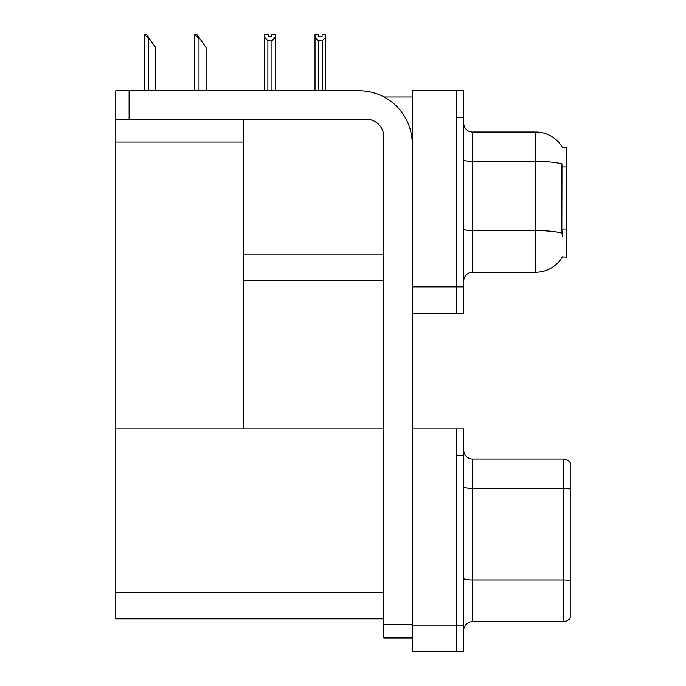 <?xml version="1.0" encoding="UTF-8"?>
<svg xmlns="http://www.w3.org/2000/svg" width="686" height="686" viewBox="0 0 686 686"><rect width="100%" height="100%" fill="white"/><g stroke="black" fill="none" stroke-linecap="round" stroke-linejoin="round"><path stroke-width="1.03" d="M383.937 96.966L412.235 96.966M456.61 428.922L456.61 651.7L463.71 651.7L463.71 428.922L412.235 428.922L412.235 90.749L456.61 90.749L456.61 313.536L412.235 313.536L412.235 286.902L456.61 286.902L456.61 313.536L463.71 313.536L463.71 286.902L456.61 286.902L456.61 117.375L463.71 117.375L463.71 286.902M243.59 280.694L383.826 280.694M562.314 147.224A31.067 31.067 0 0 0 535.603 132.021A31.067 31.067 0 0 1 562.314 147.224L566.67 147.113L566.67 257.173L562.4 256.907A31.067 31.067 0 0 1 535.603 272.256A31.067 31.067 0 0 0 562.246 257.173M243.59 142.053L243.59 428.922L115.78 428.922L115.78 142.053L243.59 142.053L243.59 119.15M115.78 142.053L115.78 90.749L129.097 90.749L129.097 119.15L366.075 119.15A17.75 17.75 0 0 1 383.826 136.9L383.826 624.629L412.235 624.629M412.235 313.536L412.235 651.7L456.61 651.7L456.61 455.547L463.71 455.547M243.59 428.922L383.826 428.922M115.78 428.922L115.78 618.858L383.826 618.858M463.71 281.14A8.875 8.875 0 0 1 472.585 272.256L535.603 272.256L535.603 132.021A31.067 31.067 0 0 1 562.246 147.113A31.067 31.067 0 0 0 535.603 132.021L472.585 132.021A8.875 8.875 0 0 1 463.71 123.146A8.875 8.875 0 0 0 472.585 132.021L472.585 272.256A8.875 8.875 0 0 0 463.71 281.14M562.4 236.756L561.834 229.047L561.963 163.903A31.067 5.394 180 0 0 535.603 161.364L472.585 161.364A8.875 1.544 -0 0 1 463.71 159.821M456.61 90.749L463.71 90.749L463.71 117.375M463.71 630.485A8.875 8.875 0 0 1 472.585 621.61L563.12 621.61L563.12 459.003L472.585 459.003A8.875 8.875 0 0 1 463.71 450.127A8.875 8.875 0 0 0 472.585 459.003L472.585 621.61M570.22 462.553A8.875 8.875 0 0 0 563.12 459.003A8.875 8.875 0 0 1 570.22 462.553L570.22 618.06A8.875 8.875 0 0 1 563.12 621.61M570.22 489.581L570.22 580.562A8.875 1.544 180 0 0 563.12 579.944L472.585 579.944A8.875 1.544 0 0 1 463.71 578.401M322.806 90.749L322.369 90.303L322.369 40.637L318.287 40.637L315.003 37.25L315.003 34.3L318.553 34.3L318.553 36.409L322.103 36.409L318.553 36.409M322.103 36.409L322.103 34.3L325.653 34.3L325.653 37.25L322.369 40.637M322.369 90.303L325.653 90.303L325.653 90.749L325.653 37.25M318.287 40.637L318.287 90.303L317.85 90.749M318.287 90.303L315.003 90.303L315.003 90.749L315.003 37.25M271.69 36.409L268.14 36.409L271.69 36.409L271.69 34.3L275.24 34.3L275.24 37.25L271.956 40.637L267.874 40.637L267.874 90.303L264.59 90.303L264.59 90.749M267.874 40.637L264.59 37.25L264.59 34.3L268.14 34.3L268.14 36.409M267.874 90.303L267.437 90.749M264.59 37.25L264.59 90.303M275.24 37.25L275.24 90.303L271.956 90.303L271.956 40.637M272.385 90.749L271.956 90.303M275.24 90.303L275.24 90.749M194.97 34.3L196.771 34.3L199.883 38.742L198.991 38.742L194.558 34.3L194.558 90.749M206.1 90.749L206.1 47.617L199.883 38.742M144.557 34.3L146.358 34.3L149.471 38.742L148.579 38.742L144.146 34.3L144.146 90.749M155.679 90.749L155.679 47.617L149.471 38.742M412.235 637.946L383.826 637.946L383.826 624.629M412.235 144.009A53.251 53.251 0 0 0 358.975 90.749L129.097 90.749M129.097 119.15L115.78 119.15M243.59 254.069L383.826 254.069M566.67 166.912L561.834 166.912M566.67 229.047L561.834 229.047M412.235 625.075L463.71 625.075M115.78 592.232L383.826 592.232M562.057 233.154A31.067 5.394 180 0 0 535.603 230.59L472.585 230.59A8.875 1.544 0 0 1 463.71 229.047M570.22 488.964A8.875 1.544 180 0 0 563.12 488.346L472.585 488.346A8.875 1.544 0 0 1 463.71 486.803M198.991 90.749L198.991 38.742M148.579 90.749L148.579 38.742"/></g></svg>
